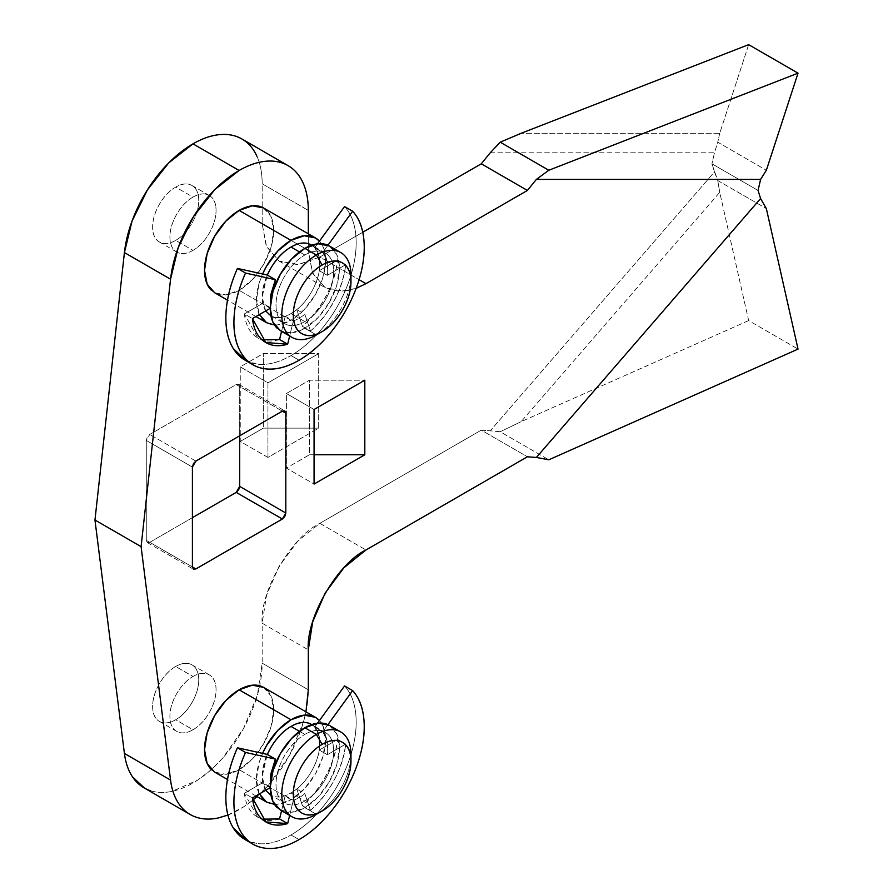 <?xml version="1.0" encoding="UTF-8"?>
<svg xmlns="http://www.w3.org/2000/svg" width="893" height="893" viewBox="0 0 893 893"><rect width="100%" height="100%" fill="white"/><g stroke="black" fill="none" stroke-linecap="round" stroke-linejoin="round"><path stroke-width="0.67" stroke-dasharray="4.46 3.35" d="M192.988 676.481A32.617 18.831 -60 0 1 211.34 676.392A32.617 18.831 -60 0 1 213.65 703.014A32.617 18.831 -60 0 1 192.988 729.748L175.687 719.758A32.617 18.831 120 0 0 196.348 693.024A32.617 18.831 120 0 0 194.038 666.401A32.617 18.831 120 0 0 175.687 666.491L192.988 676.481C199.351 672.809 204.787 672.273 209.297 674.862C213.795 677.463 216.05 682.442 216.05 689.798C216.05 697.154 213.795 704.733 209.297 712.536C204.787 720.327 199.351 726.076 192.988 729.748C186.615 733.421 181.179 733.968 176.68 731.367C172.17 728.766 169.916 723.788 169.916 716.432C169.916 709.075 172.17 701.496 176.68 693.705C181.179 685.902 186.615 680.165 192.988 676.481L175.687 666.491A32.617 18.831 120 0 0 155.025 693.236A32.617 18.831 120 0 0 157.335 719.858A32.617 18.831 120 0 0 175.687 719.758L192.988 729.748A32.617 18.831 -60 0 1 174.637 729.838A32.617 18.831 -60 0 1 172.316 703.226A32.617 18.831 -60 0 1 192.988 676.481M318.533 719.613A48.925 28.252 -60 0 1 322.005 759.552A48.925 28.252 -60 0 1 291.006 799.659L239.112 769.699A48.925 28.252 120 0 0 270.11 729.592A48.925 28.252 120 0 0 266.639 689.653M265.623 790.338L262.174 776.352L267.275 754.429A40.777 23.542 120 0 0 268.067 793.118A40.777 23.542 120 0 0 291.006 792.995L304.848 800.988A40.777 23.542 -60 0 1 281.909 801.11A40.777 23.542 -60 0 1 279.018 767.835A40.777 23.542 -60 0 1 304.848 734.403C296.889 739.002 290.091 746.18 284.454 755.925C278.828 765.681 276.015 775.146 276.015 784.344C276.015 793.531 278.828 799.76 284.454 803.008C290.091 806.256 296.889 805.586 304.848 800.988C312.807 796.389 319.605 789.222 325.231 779.466C330.856 769.721 333.681 760.244 333.681 751.058C333.681 741.86 330.856 735.642 325.231 732.383C319.605 729.135 312.807 729.815 304.848 734.403L299.49 731.311L304.848 734.403A40.777 23.542 -60 0 1 327.787 734.292A40.777 23.542 -60 0 1 330.678 767.567A40.777 23.542 -60 0 1 304.848 800.988L291.006 792.995A40.777 23.542 120 0 0 316.836 759.575A40.777 23.542 120 0 0 313.945 726.299M350.849 757.833A48.925 28.252 -60 0 1 316.379 814.304L304.848 807.652A48.925 28.252 120 0 0 335.846 767.534A48.925 28.252 120 0 0 332.375 727.605M277.321 807.785A48.925 28.252 120 0 0 304.848 807.652L316.379 814.304A48.925 28.252 120 0 0 350.971 754.384M192.988 250.364A32.617 18.831 -60 0 1 174.637 250.464A32.617 18.831 -60 0 1 172.316 223.842A32.617 18.831 -60 0 1 192.988 197.096L175.687 187.117A32.617 18.831 120 0 0 155.025 213.851A32.617 18.831 120 0 0 157.335 240.474A32.617 18.831 120 0 0 175.687 240.373L192.988 250.364C186.615 254.047 181.179 254.583 176.68 251.982C172.17 249.381 169.916 244.403 169.916 237.047C169.916 229.691 172.17 222.123 176.68 214.32C181.179 206.517 186.615 200.78 192.988 197.096C199.351 193.424 204.787 192.888 209.297 195.489C213.795 198.09 216.05 203.068 216.05 210.413C216.05 217.769 213.795 225.349 209.297 233.151C204.787 240.954 199.351 246.691 192.988 250.364L175.687 240.373C169.313 244.057 163.877 244.593 159.378 241.992C154.869 239.391 152.625 234.412 152.625 227.068C152.625 219.711 154.869 212.132 159.378 204.33C163.877 196.527 169.313 190.789 175.687 187.117C182.06 183.433 187.497 182.898 191.995 185.498C196.493 188.099 198.748 193.078 198.748 200.434C198.748 207.79 196.493 215.358 191.995 223.161C187.497 230.963 182.06 236.701 175.687 240.373A32.617 18.831 120 0 0 196.348 213.639A32.617 18.831 120 0 0 194.038 187.017A32.617 18.831 120 0 0 175.687 187.117L192.988 197.096A32.617 18.831 -60 0 1 211.34 197.007A32.617 18.831 -60 0 1 213.65 223.63A32.617 18.831 -60 0 1 192.988 250.364M256.905 156.253C260.421 164.011 262.174 173.186 262.174 183.791L262.174 223.73L266.226 245.91L279.062 261.069L298.608 264.607L319.839 257.028L359.086 279.688L319.839 257.028L362.781 232.236L319.839 257.028L297.771 264.696L279.062 261.069L266.56 246.68L262.174 223.73L262.174 183.791L308.308 210.413L262.174 183.791A97.85 56.493 120 0 0 241.914 138.984M277.321 328.401A48.925 28.252 120 0 0 304.848 328.267L316.379 334.92L304.848 328.267L291.609 332.866L280.38 330.689M304.848 321.603A40.777 23.542 -60 0 1 281.909 321.726A40.777 23.542 -60 0 1 279.018 288.45A40.777 23.542 -60 0 1 304.848 255.03L299.49 251.938L304.848 255.03A40.777 23.542 -60 0 1 327.787 254.907A40.777 23.542 -60 0 1 330.678 288.182A40.777 23.542 -60 0 1 304.848 321.603L291.006 313.622L304.848 321.603C312.807 317.015 319.605 309.838 325.231 300.081C330.856 290.337 333.681 280.86 333.681 271.673C333.681 262.475 330.856 256.258 325.231 253.009C319.605 249.761 312.807 250.431 304.848 255.03C296.889 259.617 290.091 266.795 284.454 276.551C278.828 286.296 276.015 295.773 276.015 304.959C276.015 314.157 278.828 320.375 284.454 323.623C290.091 326.871 296.889 326.202 304.848 321.603M265.623 310.954L262.174 296.967L267.275 275.044A40.777 23.542 120 0 0 268.067 313.733A40.777 23.542 120 0 0 291.006 313.622C283.048 318.209 276.25 318.89 270.624 315.631L284.454 323.623M211.585 290.459A48.925 28.252 120 0 0 239.112 290.314L291.006 320.274A48.925 28.252 -60 0 1 263.48 320.42A48.925 28.252 -60 0 1 262.564 273.995L259.048 283.494L256.414 300.305L259.294 314.615M748.658 320.587L521.155 421.641L719.736 192.341L748.658 320.587L798.041 349.096L748.658 320.587L719.736 192.341L521.155 421.641L748.658 320.587M319.839 523.343L365.963 549.976L319.839 523.343L481.282 430.136L319.839 523.343C291.308 536.838 259.595 591.769 262.174 623.214L266.56 595.207L279.062 566.385L297.771 541.158L319.839 523.343M490.257 152.781L714.467 152.781L711.933 163.81L758.057 190.443L711.933 163.81L717.749 180.542L766.35 208.605L717.749 180.542L714.467 171.925L490.257 430.817L481.282 430.136L527.417 456.769L481.282 430.136A907.723 524.079 120 0 0 490.257 430.817L500.214 431.743L548.804 459.795L500.214 431.743L490.257 430.817L714.467 171.925A2130.173 1229.862 120 0 0 711.933 163.81A2130.173 1229.862 120 0 0 714.467 152.781L717.749 142.199L766.35 170.262L717.749 142.199L714.467 152.781L490.257 152.781L481.282 163.81M748.658 44.65L719.736 133.291L521.155 133.28L719.736 133.291L748.658 44.65M719.736 133.291L717.749 142.199L719.736 133.291M356.14 288.372L343.894 291.33L325.197 287.691L312.695 273.314L308.308 250.364L308.308 233.821L308.308 250.364L262.174 223.73L308.308 250.364L312.349 272.532L325.197 287.691L339.809 291.509L356.14 288.35M227.905 815.075L243.778 806.77L252.752 800.217M257.028 796.589L268.793 784.791L289.667 755.121L303.475 721.912L305.953 711.844M263.58 207.991L271.07 216.619L273.704 230.394L271.07 247.205L263.58 264.484L252.351 279.632L239.112 290.314L225.873 294.913L214.655 292.737M263.58 687.376L271.07 696.004L273.704 709.779L271.07 726.578L263.58 743.869L252.351 759.017L239.112 769.699L225.873 774.298L214.655 772.121M144.677 788.218L149.254 790.283C156.052 792.761 163.631 793.118 171.992 791.365L197.654 780.136L211.317 769.587L222.67 758.157L243.532 728.487L257.351 695.279L262.174 663.164L262.174 623.214L308.308 649.847L262.174 623.214L262.174 663.164L308.308 689.798A97.85 56.493 -60 0 1 269.44 784.043A97.85 56.493 -60 0 1 196.516 817.307M236.232 384.526L238.677 384.28L239.692 386.524L239.692 435.795L239.692 386.524L238.677 384.28L236.232 384.526L282.355 411.16L236.232 384.526L149.734 434.467L146.285 440.45L147.289 437.045L149.734 434.467L236.232 384.526M192.408 517.683L149.734 542.319L147.289 542.564L146.285 540.321L146.285 440.45L192.408 467.084L146.285 440.45L146.285 540.321L147.289 542.564L149.734 542.319L192.408 566.955L146.285 540.321L192.408 566.955L149.734 542.319L192.408 517.683M267.945 457.428L267.945 382.863L318.689 353.572L318.689 428.138L267.945 457.428L240.262 441.455L240.262 366.878L267.945 382.863L267.945 457.428L318.689 428.138L318.689 353.572L263.335 353.572L240.262 366.878L240.262 441.455L263.335 428.138L263.335 353.572L263.335 428.138L318.689 428.138L263.335 428.138L240.262 441.455L267.945 457.428M717.749 180.542L719.736 192.341L717.749 180.542M318.533 240.239A48.925 28.252 -60 0 1 322.005 280.168A48.925 28.252 -60 0 1 291.006 320.274L239.112 290.314A48.925 28.252 120 0 0 270.11 250.207A48.925 28.252 120 0 0 266.639 210.279M274.464 324.963L277.768 324.873L291.006 320.274L304.245 309.592L315.475 294.456L322.965 277.165L325.599 260.354L322.965 246.58L319.448 241.155M325.231 253.009L311.389 245.017C317.026 248.265 319.839 254.494 319.839 263.681C319.839 272.878 317.026 282.344 311.389 292.1C305.763 301.845 298.965 309.023 291.006 313.622A40.777 23.542 120 0 0 316.836 280.19A40.777 23.542 120 0 0 313.945 246.914M329.305 245.943L336.806 254.572L339.44 268.346L336.806 285.146L329.305 302.437L318.087 317.584L304.848 328.267A48.925 28.252 120 0 0 335.846 288.16A48.925 28.252 120 0 0 332.375 248.221M350.849 278.449A48.925 28.252 -60 0 1 316.379 334.92A48.925 28.252 120 0 0 350.971 274.999M150.381 790.673A97.85 56.493 120 0 0 223.317 757.409A97.85 56.493 120 0 0 262.174 663.164L308.308 689.798M329.305 725.328L336.806 733.957L339.44 747.72L336.806 764.531L329.305 781.821L318.087 796.958L304.848 807.652L291.609 812.25L280.38 810.074M274.464 804.347L277.768 804.258L291.006 799.659A48.925 28.252 -60 0 1 263.48 799.793A48.925 28.252 -60 0 1 262.564 753.379L259.048 762.879L256.414 779.678L259.294 793.989M211.585 769.833A48.925 28.252 120 0 0 239.112 769.699L291.006 799.659L304.245 788.977L315.475 773.829L322.965 756.538L325.599 739.739L322.965 725.964L319.448 720.528M325.231 732.383L311.389 724.402C317.026 727.65 319.839 733.867 319.839 743.065C319.839 752.252 317.026 761.729 311.389 771.474C305.763 781.23 298.965 788.407 291.006 792.995C283.048 797.594 276.25 798.264 270.624 795.016L284.454 803.008M175.687 719.758C169.313 723.442 163.877 723.977 159.378 721.377C154.869 718.776 152.625 713.797 152.625 706.441C152.625 699.085 154.869 691.517 159.378 683.714C163.877 675.912 169.313 670.174 175.687 666.491C182.06 662.818 187.497 662.282 191.995 664.883C196.493 667.484 198.748 672.462 198.748 679.807C198.748 687.163 196.493 694.743 191.995 702.545C187.497 710.348 182.06 716.086 175.687 719.758M195.868 461.089L149.734 434.467L195.868 461.089M314.068 454.771L309.458 454.771L309.458 380.195L364.813 380.195L309.458 380.195L309.458 454.771L286.396 468.088L286.396 393.512L309.458 380.195L286.396 393.512L286.396 468.088L314.068 484.062L286.396 468.088L309.458 454.771L314.068 454.771M314.068 409.496L286.396 393.512L314.068 409.496M267.945 382.863L318.689 353.572L263.335 353.572L240.262 366.878L267.945 382.863M521.155 421.641L500.214 431.743L521.155 421.641M299.077 360.225L291.006 355.559A92.146 53.2 120 0 0 348.728 281.909A92.146 53.2 120 0 0 344.564 206.562C351.462 214.074 355.291 224.601 356.039 238.141C356.787 251.681 354.354 266.27 348.728 281.909C343.102 297.548 335.109 311.992 324.739 325.219C314.369 338.447 303.129 348.56 291.006 355.559L299.077 360.225M289.7 335.813L293.317 320.933A40.777 23.542 -60 0 0 299.077 318.276A40.777 23.542 -60 0 0 304.848 314.28L310.507 331.024C319.928 322.864 327.854 312.717 334.283 300.606C340.713 288.495 344.531 276.529 345.714 264.719L327.329 275.334L327.318 261.995L322.775 252.351L327.943 245.24L322.775 252.351L314.704 247.685L317.506 243.834L314.704 247.685L319.248 257.329L319.259 270.679L337.643 260.053L345.714 264.719L327.329 275.334L319.259 270.679C320.743 260.566 319.225 252.898 314.704 247.685L322.775 252.351C327.307 257.564 328.814 265.221 327.329 275.334L319.259 270.679L337.643 260.053L345.714 264.719C342.097 290.426 330.365 312.528 310.507 331.024L302.437 326.358L296.777 309.614L304.848 314.28L310.507 331.024L302.437 326.358C322.284 307.862 334.027 285.76 337.643 260.053C336.449 271.874 332.642 283.84 326.213 295.951C319.783 308.063 311.858 318.198 302.437 326.358L296.777 309.614L291.006 313.622L285.235 316.278L281.574 331.37L285.235 316.278L293.317 320.933L289.645 336.036M243.644 359.343A92.146 53.2 120 0 0 291.006 355.559C278.884 362.558 267.643 365.427 257.273 364.165L246.557 361.062M279.576 339.563C270.166 342.265 262.241 341.282 255.8 336.594C249.37 331.917 245.564 324.349 244.369 313.912L252.44 318.567L244.369 313.912L262.754 303.296L270.836 307.951L270.378 304.714L270.836 307.951L270.244 308.286L270.836 307.951L262.754 303.296L262.765 289.946L267.308 275.055C262.788 285.492 261.269 294.902 262.754 303.296L244.369 313.912L257.776 337.878L262.062 339.786M299.077 839.61L291.006 834.944A92.146 53.2 120 0 0 348.728 761.294A92.146 53.2 120 0 0 344.564 685.936C351.462 693.459 355.291 703.985 356.039 717.525C356.787 731.054 354.354 745.644 348.728 761.294C343.102 776.932 335.109 791.377 324.739 804.604C314.369 817.832 303.129 827.945 291.006 834.944L299.077 839.61M289.7 815.186L293.317 800.318A40.777 23.542 -60 0 0 299.077 797.661A40.777 23.542 -60 0 0 304.848 793.654L310.507 810.409C319.928 802.238 327.854 792.102 334.283 779.991C340.713 767.88 344.531 755.913 345.714 744.103L327.329 754.719L327.318 741.38L322.775 731.724L327.943 724.614L322.775 731.724L314.704 727.069L317.506 723.207L314.704 727.069L319.248 736.714L319.259 750.053L337.643 739.437L345.714 744.103L327.329 754.719L319.259 750.053C320.743 739.94 319.225 732.282 314.704 727.069L322.775 731.724C327.307 736.937 328.814 744.606 327.329 754.719L319.259 750.053L337.643 739.437L345.714 744.103C342.097 769.799 330.365 791.901 310.507 810.409L302.437 805.743L296.777 788.999L304.848 793.654L310.507 810.409L302.437 805.743C322.284 787.246 334.027 765.145 337.643 739.437C336.449 751.259 332.642 763.214 326.213 775.325C319.783 787.447 311.858 797.583 302.437 805.743L296.777 788.999L291.006 792.995L285.235 795.652L281.574 810.755L285.235 795.652L293.317 800.318L289.645 815.421M243.644 838.717A92.146 53.2 120 0 0 291.006 834.944C278.884 841.943 267.643 844.811 257.273 843.55L246.557 840.447M279.576 818.937C270.166 821.649 262.241 820.667 255.8 815.979C249.37 811.29 245.564 803.733 244.369 793.297L252.44 797.951L244.369 793.297L262.754 782.67L270.836 787.336L270.378 784.099L270.836 787.336L270.244 787.671L270.836 787.336L262.754 782.67L262.765 769.331L267.308 754.429C262.788 764.866 261.269 774.287 262.754 782.67L244.369 793.297L257.776 817.262L262.062 819.171M209.297 674.862L191.995 664.883M322.139 810.978L316.379 814.304M176.68 251.982L159.378 241.992M255.923 316.569L227.481 300.137M322.139 331.593L316.379 334.92M279.062 261.069L325.197 287.691M209.297 195.489L191.995 185.498M255.923 795.942L227.481 779.522M176.68 731.367L159.378 721.377M238.677 384.28L284.8 410.914M147.289 542.564L193.424 569.198M253.009 364.791L251.279 363.786M265.846 342.544L257.776 337.878M253.009 844.164L251.279 843.171M265.846 821.928L257.776 817.262"/><path stroke-width="1.34" d="M266.639 689.653A48.925 28.252 120 0 0 239.112 689.798L291.006 719.758A48.925 28.252 -60 0 1 318.533 719.613M311.702 724.58A40.777 23.542 120 0 0 291.006 726.422L299.49 731.311L291.006 726.422A40.777 23.542 120 0 0 267.308 754.429L270.624 747.943C276.25 738.187 283.048 731.01 291.006 726.422C298.965 721.823 305.763 721.153 311.389 724.402L311.702 724.58M332.375 727.605A48.925 28.252 120 0 0 304.848 727.75L316.379 734.403A48.925 28.252 -60 0 1 343.905 734.269A48.925 28.252 -60 0 1 350.849 757.833M322.139 744.394A40.777 23.542 -60 0 1 350.971 761.037A40.777 23.542 -60 0 1 322.139 810.978L316.379 814.304L322.139 810.978C330.109 806.379 336.895 799.202 342.532 789.457C348.158 779.701 350.971 770.235 350.971 761.037C350.971 751.85 348.158 745.622 342.532 742.373C336.895 739.125 330.109 739.795 322.139 744.394C314.18 748.993 307.382 756.159 301.756 765.915C296.13 775.66 293.317 785.137 293.317 794.335C293.317 803.521 296.13 809.739 301.756 812.998C307.382 816.247 314.18 815.577 322.139 810.978A40.777 23.542 -60 0 1 293.317 794.335A40.777 23.542 -60 0 1 322.139 744.394L316.379 734.403L322.139 744.394M350.971 761.037L350.971 754.384A48.925 28.252 120 0 0 316.379 734.403A48.925 28.252 120 0 0 281.786 794.335A48.925 28.252 120 0 0 316.379 814.304A48.925 28.252 -60 0 1 288.852 814.449A48.925 28.252 -60 0 1 285.38 774.51A48.925 28.252 -60 0 1 316.379 734.403L304.848 727.75A48.925 28.252 120 0 0 273.85 767.857A48.925 28.252 120 0 0 277.321 807.785M256.905 156.253C253.4 148.495 248.399 142.735 241.914 138.995A97.85 56.493 120 0 0 192.988 143.84L239.112 170.474A97.85 56.493 -60 0 1 288.037 165.618A97.85 56.493 -60 0 1 308.308 210.413C308.308 199.82 306.545 190.644 303.04 182.886C299.523 175.117 294.523 169.369 288.037 165.618C281.552 161.879 274.073 160.427 265.589 161.265C257.117 162.102 248.287 165.172 239.112 170.474L214.811 189.595L193.602 216.463L178.187 247.662L170.552 279.196L141.094 546.65L170.552 780.08C171.735 789.445 174.47 797.293 178.756 803.655C183.043 810.018 188.579 814.438 195.377 816.916C202.175 819.383 209.755 819.752 218.115 817.999L227.905 815.075M291.911 337.342L280.38 330.689L272.878 322.06L270.244 308.286L272.878 291.486L280.38 274.196L291.609 259.048L304.848 248.366L316.379 255.03L322.139 265.009A40.777 23.542 -60 0 1 350.971 281.652A40.777 23.542 -60 0 1 322.139 331.593A40.777 23.542 -60 0 1 293.317 314.95A40.777 23.542 -60 0 1 322.139 265.009L316.379 255.03A48.925 28.252 120 0 0 281.786 314.95A48.925 28.252 120 0 0 316.379 334.92L322.139 331.593L316.379 334.92A48.925 28.252 -60 0 1 288.852 335.065A48.925 28.252 -60 0 1 285.38 295.136A48.925 28.252 -60 0 1 316.379 255.03L304.848 248.366A48.925 28.252 120 0 0 273.85 288.472A48.925 28.252 120 0 0 277.321 328.401M299.49 251.938L291.006 247.037A40.777 23.542 120 0 0 267.308 275.055L270.624 268.559C276.25 258.803 283.048 251.636 291.006 247.037C298.965 242.438 305.763 241.769 311.389 245.017L311.702 245.195A40.777 23.542 120 0 0 291.006 247.037L299.49 251.938M227.481 300.137L214.655 292.737L207.154 284.108L204.519 270.345L207.154 253.534L214.655 236.243L225.873 221.107L239.112 210.413L291.006 240.373L277.768 251.067L266.538 266.203L262.564 273.995A48.925 28.252 -60 0 1 291.006 240.373L239.112 210.413A48.925 28.252 120 0 0 208.114 250.52A48.925 28.252 120 0 0 211.585 290.459M365.963 549.976L527.417 456.769A907.723 524.079 120 0 0 536.392 457.439A907.723 524.079 -60 0 1 527.417 456.769L365.963 549.976L343.894 567.792L325.197 593.019L312.695 621.841L308.308 649.847C305.73 618.403 337.442 563.472 365.963 549.976M548.804 459.795L536.392 457.439L760.59 198.559L766.35 208.605L798.041 349.096L548.804 459.795L536.392 457.439L760.59 198.559A2130.173 1229.862 120 0 0 758.057 190.443A2130.173 1229.862 -60 0 1 760.59 198.559L766.35 208.605L798.041 349.096L548.804 459.795M490.257 152.781L500.214 142.199L548.804 170.25L536.392 179.404A907.723 524.079 120 0 0 527.417 190.443A907.723 524.079 -60 0 1 536.392 179.404L760.59 179.415L766.35 170.262L798.041 73.159L766.35 170.262L760.59 179.415A2130.173 1229.862 -60 0 1 758.057 190.443A2130.173 1229.862 120 0 0 760.59 179.415L536.392 179.404L548.804 170.25L798.041 73.159L748.658 44.65L798.041 73.159L548.804 170.25L500.214 142.199L490.257 152.781A907.723 524.079 120 0 0 481.282 163.81L362.781 232.236L481.282 163.81L527.417 190.443L365.963 283.661L356.14 288.372M521.155 133.28L748.658 44.65L521.155 133.28L500.214 142.199L521.155 133.28M308.308 233.821L308.308 210.413L308.308 233.821M252.752 800.217L257.028 796.589M305.953 711.844L308.308 689.798L308.308 649.847L308.308 689.798M364.813 454.771L314.068 484.062L314.068 409.496L364.813 380.195L364.813 454.771L314.068 454.771L364.813 454.771L314.068 484.062L314.068 409.496L364.813 380.195L364.813 454.771M266.639 210.279A48.925 28.252 120 0 0 239.112 210.413L252.351 205.814L263.58 207.991L315.475 237.951L304.245 235.774L291.006 240.373A48.925 28.252 -60 0 1 318.533 240.239M227.481 779.522L214.655 772.121L207.154 763.493L204.519 749.718L207.154 732.919L214.655 715.628L225.873 700.48L239.112 689.798L252.351 685.199L263.58 687.376L315.475 717.336L304.245 715.159L291.006 719.758L277.768 730.441L266.538 745.588L262.564 753.379A48.925 28.252 -60 0 1 291.006 719.758L239.112 689.798A48.925 28.252 120 0 0 208.114 729.905A48.925 28.252 120 0 0 211.585 769.833M192.408 467.084L193.424 463.679L195.868 461.089L282.355 411.16L284.8 410.914L285.816 413.158L285.816 513.029L284.8 516.433L282.355 519.023L195.868 568.953L193.424 569.198L192.408 566.955L192.408 467.084L195.868 461.089L282.355 411.16L284.8 410.914L285.816 413.158L282.355 411.16L285.816 413.158L285.816 513.029L282.355 519.023L236.232 492.389L192.408 517.683L236.232 492.389L239.692 486.395L238.677 489.799L236.232 492.389L282.355 519.023L195.868 568.953L193.424 569.198L192.408 566.955L195.868 568.953L192.408 566.955L192.408 467.084M288.037 165.618L241.914 138.984C235.417 135.245 227.938 133.794 219.466 134.631C210.982 135.468 202.164 138.538 192.988 143.84L168.677 162.961L147.468 189.829L132.064 221.029L124.417 252.563L170.552 279.196L141.094 546.65L170.552 780.08L124.417 753.458C125.6 762.812 128.335 770.67 132.622 777.022L144.677 788.218M196.516 817.307A97.85 56.493 -60 0 1 170.552 780.08L124.417 753.458L94.959 520.016L124.417 252.563L170.552 279.196A97.85 56.493 -60 0 1 239.112 170.474L192.988 143.84A97.85 56.493 120 0 0 124.417 252.563L94.959 520.016L124.417 753.458A97.85 56.493 120 0 0 150.381 790.673M239.692 435.795L239.692 486.395L285.816 513.029L239.692 486.395L239.692 435.795M481.282 163.81L527.417 190.443L365.963 283.661L359.086 279.688L365.963 283.661L356.14 288.35M259.048 314.068L266.538 322.697L274.464 324.963M319.448 241.155L315.475 237.951M270.925 315.809L265.623 310.954M332.375 248.221A48.925 28.252 120 0 0 304.848 248.366L318.087 243.767L329.305 245.943L340.836 252.607M350.971 281.652C350.971 272.465 348.158 266.248 342.532 262.988C336.895 259.74 330.109 260.421 322.139 265.009C314.18 269.608 307.382 276.785 301.756 286.53C296.13 296.286 293.317 305.752 293.317 314.95C293.317 324.137 296.13 330.365 301.756 333.614C307.382 336.862 314.18 336.192 322.139 331.593C330.109 326.994 336.895 319.828 342.532 310.072C348.158 300.327 350.971 290.85 350.971 281.652L350.971 274.999A48.925 28.252 120 0 0 316.379 255.03A48.925 28.252 -60 0 1 343.905 254.885A48.925 28.252 -60 0 1 350.849 278.449M94.959 520.016L141.094 546.65L94.959 520.016M291.911 816.727L280.38 810.074L272.878 801.434L270.244 787.671L272.878 770.86L280.38 753.569L291.609 738.433L304.848 727.75L318.087 723.151L329.305 725.328L340.836 731.981M259.048 793.453L266.538 802.081L274.464 804.347M319.448 720.528L315.475 717.336M270.925 795.194L265.623 790.338M246.557 361.062L233.285 348.56C227.67 339.407 225.226 327.631 225.974 313.231C226.722 298.831 230.55 283.885 237.449 268.402L267.308 275.055L275.379 279.71L270.836 294.601L270.378 304.736L275.379 279.71L245.519 273.057L275.379 279.71L267.308 275.055L237.449 268.402L245.519 273.057C238.621 288.551 234.792 303.497 234.044 317.897C233.296 332.296 235.741 344.062 241.356 353.215C246.981 362.368 254.974 367.57 265.344 368.831C275.714 370.093 286.966 367.224 299.077 360.225C311.199 353.226 322.44 343.113 332.81 329.885C343.18 316.647 351.172 302.214 356.798 286.575C362.424 270.925 364.857 256.336 364.11 242.796C363.362 229.267 359.544 218.74 352.635 211.217L327.943 245.24L352.635 211.217L344.564 206.562L352.635 211.217A92.146 53.2 -60 0 1 356.798 286.575A92.146 53.2 -60 0 1 299.077 360.225A92.146 53.2 -60 0 1 251.714 363.998A92.146 53.2 -60 0 1 245.519 273.057L237.449 268.402A92.146 53.2 120 0 0 243.644 359.343M344.564 206.562L317.506 243.834L344.564 206.562M270.244 308.286L252.44 318.567L270.244 308.286M262.062 339.786L279.576 339.563L287.646 344.218L265.846 342.544L252.44 318.567C253.634 329.015 257.441 336.572 263.882 341.26C270.311 345.948 278.236 346.93 287.646 344.218L289.7 335.813M279.52 339.574L281.574 331.37L279.576 339.563L287.646 344.218L289.645 336.036M246.557 840.447L233.285 827.934C227.67 818.792 225.226 807.015 225.974 792.616C226.722 778.216 230.55 763.269 237.449 747.787L267.308 754.429L275.379 759.095L270.836 773.985L270.378 784.121L275.379 759.095L245.519 752.442L275.379 759.095L267.308 754.429L237.449 747.787L245.519 752.442C238.621 767.935 234.792 782.871 234.044 797.27C233.296 811.67 235.741 823.446 241.356 832.6C246.981 841.753 254.974 846.955 265.344 848.216C275.714 849.466 286.966 846.597 299.077 839.61C311.199 832.611 322.44 822.498 332.81 809.259C343.18 796.031 351.172 781.598 356.798 765.948C362.424 750.31 364.857 735.72 364.11 722.18C363.362 708.651 359.544 698.114 352.635 690.602L327.943 724.614L352.635 690.602L344.564 685.936L352.635 690.602A92.146 53.2 -60 0 1 356.798 765.948A92.146 53.2 -60 0 1 299.077 839.61A92.146 53.2 -60 0 1 251.714 843.383A92.146 53.2 -60 0 1 245.519 752.442L237.449 747.787A92.146 53.2 120 0 0 243.644 838.717M344.564 685.936L317.506 723.207L344.564 685.936M270.244 787.671L252.44 797.951L270.244 787.671M262.062 819.171L279.576 818.937L287.646 823.603L265.846 821.928L252.44 797.951C253.634 808.388 257.441 815.956 263.882 820.645C270.311 825.322 278.236 826.315 287.646 823.603L289.7 815.186M279.52 818.959L281.574 810.755L279.576 818.937L287.646 823.603L289.645 815.421M266.549 322.697L255.923 316.569M190.187 814.494L144.063 787.86M266.549 802.081L255.923 795.942M251.279 363.786L244.939 360.125M251.279 843.171L244.939 839.509"/></g></svg>
